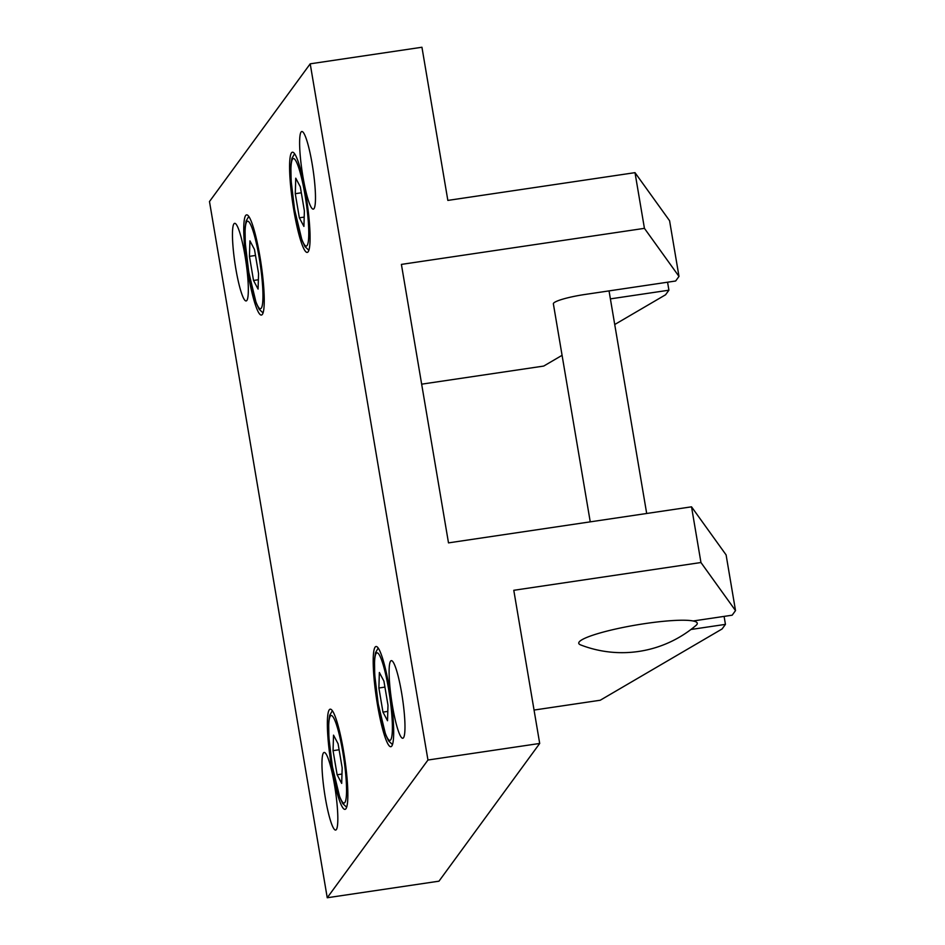 <?xml version="1.0" encoding="UTF-8"?>
<svg xmlns="http://www.w3.org/2000/svg" width="945" height="945" viewBox="0 0 945 945"><rect width="100%" height="100%" fill="white"/><g stroke="black" fill="none" stroke-linecap="round" stroke-linejoin="round"><path stroke-width="1.42" d="M301.077 132.028A39.229 5.552 81.6 0 1 301.798 131.52A39.229 5.552 81.6 0 1 312.618 166.757A39.229 5.552 81.6 0 1 314.023 208.621A39.229 5.552 81.6 0 1 313.303 209.128A39.229 5.552 81.6 0 1 302.483 173.892A39.229 5.552 81.6 0 1 301.077 132.028M233.923 223.847A39.229 5.552 81.6 0 1 234.643 223.339A39.229 5.552 81.6 0 1 245.464 258.564A39.229 5.552 81.6 0 1 246.881 300.427A39.229 5.552 81.6 0 1 246.161 300.935A39.229 5.552 81.6 0 1 235.329 265.71A39.229 5.552 81.6 0 1 233.923 223.847M390.568 661.146A39.229 5.552 81.6 0 1 391.289 660.638A39.229 5.552 81.6 0 1 402.109 695.874A39.229 5.552 81.6 0 1 403.515 737.738A39.229 5.552 81.6 0 1 402.794 738.246A39.229 5.552 81.6 0 1 391.974 703.009A39.229 5.552 81.6 0 1 390.568 661.146M323.414 752.964A39.229 5.552 81.6 0 1 324.135 752.456A39.229 5.552 81.6 0 1 334.955 787.681A39.229 5.552 81.6 0 1 336.373 829.545A39.229 5.552 81.6 0 1 335.652 830.053A39.229 5.552 81.6 0 1 324.832 794.828A39.229 5.552 81.6 0 1 323.414 752.964M308.188 251.736A50.64 7.158 81.6 0 1 307.267 252.386A50.64 7.158 81.6 0 1 293.293 206.92A50.64 7.158 81.6 0 1 291.473 152.877A50.64 7.158 81.6 0 1 292.407 152.216A50.64 7.158 81.6 0 1 306.369 197.694A50.64 7.158 81.6 0 1 308.188 251.736M262.367 314.39A50.64 7.158 81.6 0 1 261.434 315.051A50.64 7.158 81.6 0 1 247.46 269.573A50.64 7.158 81.6 0 1 245.641 215.531A50.64 7.158 81.6 0 1 246.574 214.881A50.64 7.158 81.6 0 1 260.548 260.359A50.64 7.158 81.6 0 1 262.367 314.39M391.797 746.042A50.64 7.158 81.6 0 1 390.864 746.704A50.64 7.158 81.6 0 1 376.901 701.225A50.64 7.158 81.6 0 1 375.082 647.183A50.64 7.158 81.6 0 1 376.004 646.522A50.64 7.158 81.6 0 1 389.978 692A50.64 7.158 81.6 0 1 391.797 746.042M345.964 808.707A50.64 7.158 81.6 0 1 345.043 809.357A50.64 7.158 81.6 0 1 331.069 763.879A50.64 7.158 81.6 0 1 329.25 709.837A50.64 7.158 81.6 0 1 330.183 709.187A50.64 7.158 81.6 0 1 344.145 754.665A50.64 7.158 81.6 0 1 345.964 808.707M337.129 774.77L333.053 750.661L333.526 735.151L338.086 743.774L342.173 767.883L341.688 783.393L337.129 774.77L341.972 774.049M333.053 750.661L339.101 749.763M382.961 712.117L378.886 687.995L379.358 672.497L383.918 681.109L387.993 705.23L387.521 720.728L382.961 712.117L387.804 711.396M378.886 687.995L384.934 687.098M253.52 280.464L249.445 256.355L249.929 240.845L254.477 249.468L258.564 273.577L258.079 289.087L253.52 280.464L258.375 279.744M249.445 256.355L255.493 255.457M299.352 217.811L295.277 193.69L295.75 178.192L300.309 186.803L304.385 210.924L303.912 226.422L299.352 217.811L304.195 217.09M295.277 193.69L301.325 192.792M678.994 276.424L669.58 220.728L635.005 172.651L644.431 228.347L678.994 276.424L675.64 281.008L584.849 294.486A28.527 4.004 170.4 0 0 553.368 303.829L590.247 521.853M610.399 298.88L668.918 290.198L667.572 282.212M668.918 290.198L665.563 294.781L614.734 324.513M562.074 355.32L543.706 366.069L421.659 384.166M310.208 63.823L427.955 760.028L539.701 743.455L438.976 881.177L327.242 897.75L209.483 201.545L310.208 63.823L421.942 47.25L447.847 200.411L635.005 172.651M644.431 228.347L401.401 264.399L448.497 542.879L691.527 506.827L700.954 562.523L735.517 610.6L726.103 554.904L691.527 506.827M735.517 610.6L732.162 615.195L693.181 620.971M690.949 629.488L725.441 624.373L724.094 616.388M725.441 624.373L722.086 628.968L600.229 700.245L534.043 710.061M539.701 743.455L513.785 590.294L700.954 562.523M327.242 897.75L427.955 760.028M645.092 623.582A60.114 8.446 170.4 0 0 579.155 641.986A60.114 8.446 170.4 0 0 580.643 644.915A114.109 114.109 0 0 0 696.028 625.401A60.114 8.446 170.4 0 0 645.092 623.582M305.034 195.19A44.214 6.261 81.6 0 1 307.137 245.464A44.214 6.261 81.6 0 1 294.627 209.424A44.214 6.261 81.6 0 1 292.537 159.138A44.214 6.261 81.6 0 1 305.034 195.19M259.213 257.855A44.214 6.261 81.6 0 1 261.304 308.129A44.214 6.261 81.6 0 1 248.795 272.077A44.214 6.261 81.6 0 1 246.704 221.803A44.214 6.261 81.6 0 1 259.213 257.855M388.643 689.496A44.214 6.261 81.6 0 1 390.734 739.781A44.214 6.261 81.6 0 1 378.236 703.73A44.214 6.261 81.6 0 1 376.134 653.444A44.214 6.261 81.6 0 1 388.643 689.496M342.811 752.161A44.214 6.261 81.6 0 1 344.913 802.435A44.214 6.261 81.6 0 1 332.404 766.383A44.214 6.261 81.6 0 1 330.313 716.109A44.214 6.261 81.6 0 1 342.811 752.161M294.568 153.763L291.899 158.406L290.871 165.635L291.107 180.589L294.592 209.542L301.963 240.148L304.975 246.598L308.885 250.283M248.748 216.429L246.078 221.071L245.038 228.3L245.287 243.255L248.759 272.207L256.13 302.813L259.154 309.263L263.064 312.937M378.177 648.069L375.508 652.711L374.48 659.941L374.716 674.895L378.201 703.848L385.56 734.454L388.584 740.904L392.494 744.589M332.345 710.734L329.675 715.377L328.647 722.606L328.884 737.561L332.368 766.513L339.739 797.119L342.752 803.569L346.661 807.243M609.041 290.895L646.687 513.478"/></g></svg>
